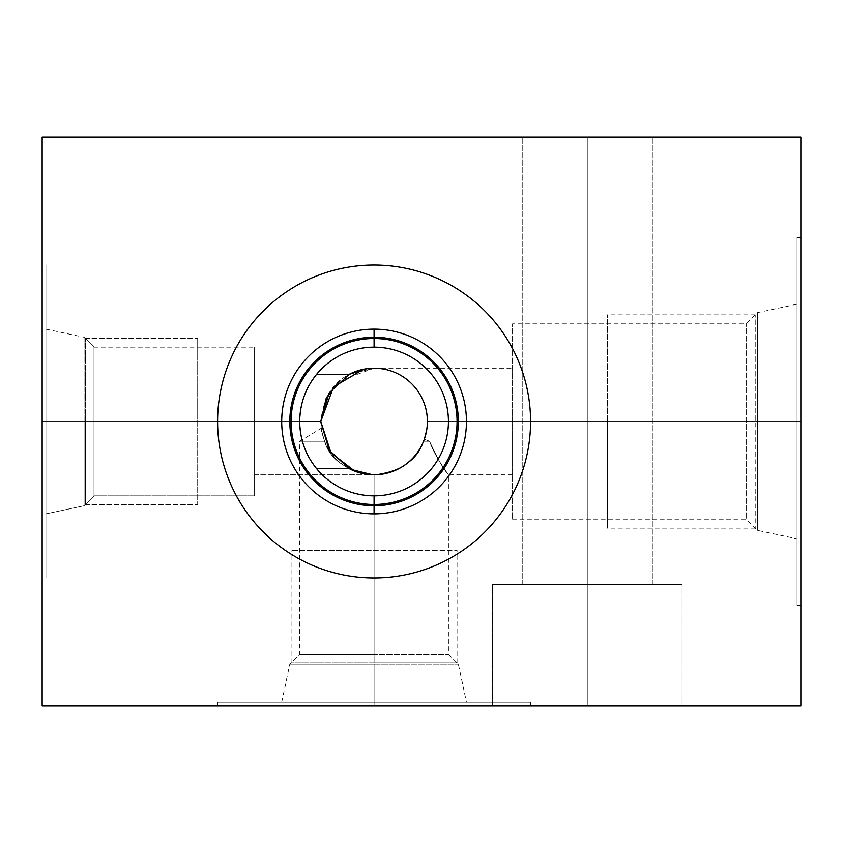 <?xml version="1.0" encoding="UTF-8"?>
<svg xmlns="http://www.w3.org/2000/svg" width="843" height="843" viewBox="0 0 843 843"><rect width="100%" height="100%" fill="white"/><g stroke="black" fill="none" stroke-linecap="round" stroke-linejoin="round"><path stroke-width="0.63" stroke-dasharray="4.21 3.16" d="M42.15 136.987L800.85 136.987L800.85 706.012L42.15 706.012L42.15 136.987L800.85 136.987L800.85 706.012L42.15 706.012L42.15 136.987M587.276 136.987L522.217 136.987L652.334 136.987L522.217 136.987L652.334 136.987L587.276 136.987L587.276 584.62L682.113 584.62L587.276 584.62L587.276 706.012L682.113 706.012L492.438 706.012L682.113 706.012L492.438 706.012L682.113 706.012L587.276 706.012L587.276 584.62L492.438 584.62L587.276 584.62L587.276 706.012L492.438 706.012L587.276 706.012L587.276 584.62L682.113 584.62L492.438 584.62L652.334 584.62L522.217 584.62L652.334 584.62L587.276 584.62L587.276 136.987L522.217 136.987L587.276 136.987L587.276 584.62L522.217 584.62L587.276 584.62L587.276 136.987L652.334 136.987L587.276 136.987L587.276 584.62L682.113 584.62L587.276 584.62L587.276 706.012L682.113 706.012L587.276 706.012L587.276 584.62L492.438 584.62L587.276 584.62L587.276 706.012L492.438 706.012L587.276 706.012L587.276 584.62L682.113 584.62L492.438 584.62L652.334 584.62L522.217 584.62L652.334 584.62L587.276 584.62L587.276 136.987L522.217 136.987L587.276 136.987L587.276 584.62L522.217 584.62L587.276 584.62L587.276 136.987M374.081 265.018A156.482 156.482 0 0 0 217.599 421.5A156.482 156.482 0 0 0 374.081 577.982A156.482 156.482 0 0 0 530.563 421.5A156.482 156.482 0 0 0 374.081 265.018A156.482 156.482 0 0 0 217.599 421.5A156.482 156.482 0 0 0 374.081 577.982A156.482 156.482 0 0 0 530.563 421.5A156.482 156.482 0 0 0 374.081 265.018A156.482 156.482 0 0 1 530.563 421.5A156.482 156.482 0 0 1 374.081 577.982A156.482 156.482 0 0 1 217.599 421.5A156.482 156.482 0 0 1 374.081 265.018A156.482 156.482 0 0 1 530.563 421.5A156.482 156.482 0 0 1 374.081 577.982A156.482 156.482 0 0 1 217.599 421.5A156.482 156.482 0 0 1 374.081 265.018A156.482 156.482 0 0 0 217.599 421.5A156.482 156.482 0 0 0 374.081 577.982A156.482 156.482 0 0 1 217.599 421.5A156.482 156.482 0 0 1 374.081 265.018A156.482 156.482 0 0 1 530.563 421.5A156.482 156.482 0 0 1 374.081 577.982A156.482 156.482 0 0 0 530.563 421.5A156.482 156.482 0 0 0 374.081 265.018M42.15 421.5L42.15 265.018L42.15 577.982L42.15 265.018L42.15 577.982L42.15 265.018L42.15 421.5L84.068 421.5L84.068 337.232L84.068 421.5L254.586 421.5L254.586 474.799L254.586 421.5L299.729 421.5C301.573 452.617 310.846 459.688 316.673 468.75C310.846 459.688 301.573 452.617 299.729 421.5L254.586 421.5L254.586 495.853L254.586 347.147L254.586 495.853L254.586 421.5L93.984 421.5L93.984 495.853L93.984 347.147L93.984 421.5L254.586 421.5L84.068 421.5L93.984 421.5L93.984 347.147L93.984 495.853L93.984 421.5L84.068 421.5L84.068 505.768L84.068 421.5L84.068 505.768L84.068 421.5L45.944 421.5L45.944 513.872L45.944 329.128L45.944 421.5L84.068 421.5L45.944 421.5L45.944 265.018L45.944 577.982L45.944 265.018L45.944 421.5L42.15 421.5L42.15 577.982L42.15 421.5L45.944 421.5L45.944 577.982L45.944 421.5L42.15 421.5L42.15 265.018L42.15 421.5L84.068 421.5L84.068 337.232L84.068 421.5L84.068 337.232L84.068 421.5L254.586 421.5L254.586 347.147L254.586 421.5L254.586 368.201L254.586 421.5L299.729 421.5L254.586 421.5L254.586 368.201L254.586 421.5L299.729 421.5C301.573 390.362 310.867 383.28 316.673 374.25C310.867 383.28 301.573 390.362 299.729 421.5C301.573 390.383 310.846 383.312 316.673 374.25A74.353 74.353 0 0 1 374.081 347.147A74.353 74.353 0 0 0 316.673 374.25L349.423 374.25L374.081 368.201C407.464 368.191 428.729 398.138 427.38 421.5L426.642 430.341L427.38 421.5C428.729 398.149 407.464 368.191 374.081 368.201L349.423 374.25A53.299 53.299 0 0 1 427.38 421.5A53.299 53.299 0 0 1 349.423 468.75L374.081 474.799L374.081 664.094L458.35 664.094L374.081 664.094L374.081 702.219L217.599 702.219L374.081 702.219L374.081 706.012L217.599 706.012L530.563 706.012L217.599 706.012L374.081 706.012L374.081 702.219L530.563 702.219L374.081 702.219L374.081 706.012L530.563 706.012L374.081 706.012L374.081 702.219L217.599 702.219L530.563 702.219L281.71 702.219L374.081 702.219L374.081 664.094L374.081 702.219L466.453 702.219L281.71 702.219L374.081 702.219L374.081 664.094L289.813 664.094L374.081 664.094L289.813 664.094L374.081 664.094L374.081 654.179L299.729 654.179L448.434 654.179L374.081 654.179L374.081 664.094L374.081 654.179L448.434 654.179L374.081 654.179L374.081 474.799C401.458 471.184 417.959 459.993 423.597 441.226C417.97 459.983 401.468 471.174 374.081 474.799L349.423 468.75L316.673 468.75A74.353 74.353 0 0 0 374.081 495.853A74.353 74.353 0 0 1 316.673 468.75C310.867 459.72 301.573 452.638 299.729 421.5L254.586 421.5L254.586 495.853L254.586 347.147L254.586 495.853L254.586 421.5L93.984 421.5L93.984 495.853L93.984 347.147L93.984 421.5L254.586 421.5L84.068 421.5L93.984 421.5L93.984 347.147L93.984 495.853L93.984 421.5L84.068 421.5L84.068 505.768L84.068 421.5L84.068 505.768L84.068 421.5L45.944 421.5L45.944 513.872L45.944 329.128L45.944 421.5L84.068 421.5L45.944 421.5L45.944 265.018L45.944 577.982L45.944 265.018L45.944 421.5L42.15 421.5L42.15 577.982L42.15 421.5L45.944 421.5L45.944 577.982L45.944 421.5L42.15 421.5M800.85 421.5L800.85 605.485L800.85 237.515L800.85 421.5L757.414 421.5L757.414 312.616L757.414 421.5L512.544 421.5L512.544 474.799L512.544 421.5L427.38 421.5L512.544 421.5L512.544 368.201L512.544 421.5L427.38 421.5L512.544 421.5L512.544 519.183L512.544 323.817L512.544 519.183L512.544 421.5L746.213 421.5L746.213 519.183L746.213 323.817L746.213 421.5L512.544 421.5L757.414 421.5L746.213 421.5L746.213 323.817L746.213 519.183L746.213 421.5L757.414 421.5L757.414 530.384L757.414 421.5L757.414 530.384L757.414 421.5L797.056 421.5L797.056 538.814L797.056 304.186L797.056 421.5L757.414 421.5L797.056 421.5L797.056 237.515L797.056 605.485L797.056 237.515L797.056 421.5L800.85 421.5L800.85 605.485L800.85 421.5L797.056 421.5L797.056 605.485L797.056 421.5L800.85 421.5M374.081 664.094L458.35 664.094L374.081 664.094M429.551 441.226C435.473 458.16 448.94 475.104 448.181 474.44C442.975 468.445 436.769 457.37 429.551 441.226C435.473 458.16 448.94 475.104 448.181 474.44C442.975 468.445 436.769 457.37 429.551 441.226L423.597 441.226C417.959 459.993 401.458 471.184 374.081 474.799C401.468 471.174 417.97 459.983 423.597 441.226L424.335 439.256L423.597 441.226L424.335 439.256L429.551 441.226L424.335 439.256L423.597 441.226L429.551 441.226C435.283 457.58 447.759 473.513 448.35 474.672C443.587 469.435 437.317 458.276 429.551 441.226C435.283 457.58 447.759 473.513 448.35 474.672C443.587 469.435 437.317 458.276 429.551 441.226L424.335 439.256L429.551 441.226M365.599 474.124L374.081 474.799C346.273 470.889 329.771 459.698 324.566 441.226C319.845 424.345 319.845 424.345 324.566 441.226C329.771 459.698 346.283 470.889 374.081 474.799C345.093 474.514 321.446 452.501 320.783 421.5C324.386 388.317 342.153 370.551 374.081 368.201L365.556 368.886M349.423 374.25L316.673 374.25A74.353 74.353 0 0 1 448.434 421.5A74.353 74.353 0 0 1 374.081 495.853A74.353 74.353 0 0 0 448.434 421.5A74.353 74.353 0 0 0 374.081 347.147A74.353 74.353 0 0 1 448.434 421.5A74.353 74.353 0 0 1 374.081 495.853A74.353 74.353 0 0 1 299.729 421.5A74.353 74.353 0 0 1 374.081 347.147A74.353 74.353 0 0 0 316.673 374.25C310.846 383.312 301.573 390.383 299.729 421.5C301.573 452.638 310.867 459.72 316.673 468.75A74.353 74.353 0 0 0 374.081 495.853A74.353 74.353 0 0 1 316.673 468.75L349.423 468.75A53.299 53.299 0 0 0 427.38 421.5A53.299 53.299 0 0 0 349.423 374.25L374.081 368.201L339.813 380.678M320.783 421.5L254.586 421.5L254.586 347.147L254.586 474.799L254.586 421.5L320.783 421.5C321.446 452.501 345.093 474.514 374.081 474.799L349.423 468.75M84.068 421.5L84.068 337.232L84.068 421.5M374.081 495.853A74.353 74.353 0 0 0 448.434 421.5A74.353 74.353 0 0 0 374.081 347.147A74.353 74.353 0 0 1 448.434 421.5A74.353 74.353 0 0 1 374.081 495.853A74.353 74.353 0 0 0 448.434 421.5A74.353 74.353 0 0 0 374.081 347.147L374.081 337.232A84.268 84.268 0 0 1 458.35 421.5A84.268 84.268 0 0 1 374.081 505.768L374.081 495.853L374.081 505.768A84.268 84.268 0 0 1 289.813 421.5A84.268 84.268 0 0 1 374.081 337.232L374.081 347.147A74.353 74.353 0 0 0 299.729 421.5A74.353 74.353 0 0 0 374.081 495.853A74.353 74.353 0 0 1 299.729 421.5A74.353 74.353 0 0 1 374.081 347.147A74.353 74.353 0 0 1 448.434 421.5A74.353 74.353 0 0 1 374.081 495.853A74.353 74.353 0 0 0 448.434 421.5A74.353 74.353 0 0 0 374.081 347.147A74.353 74.353 0 0 0 299.729 421.5A74.353 74.353 0 0 0 374.081 495.853M374.081 505.768L374.081 513.872A92.372 92.372 0 0 1 281.71 421.5A92.372 92.372 0 0 1 374.081 329.128L374.081 337.232A84.268 84.268 0 0 0 289.813 421.5A84.268 84.268 0 0 0 374.081 505.768A84.268 84.268 0 0 0 458.35 421.5A84.268 84.268 0 0 0 374.081 337.232L374.081 329.128A92.372 92.372 0 0 1 466.453 421.5A92.372 92.372 0 0 1 374.081 513.872L374.081 505.768M374.081 513.872A92.372 92.372 0 0 0 466.453 421.5A92.372 92.372 0 0 0 374.081 329.128A92.372 92.372 0 0 0 281.71 421.5A92.372 92.372 0 0 0 374.081 513.872M324.566 441.226C329.771 459.698 346.273 470.889 374.081 474.799L374.081 654.179L299.729 654.179L374.081 654.179L374.081 474.799C346.283 470.889 329.771 459.698 324.566 441.226L299.729 441.226L324.566 441.226C319.845 424.345 319.845 424.345 324.566 441.226L299.729 441.226L324.566 441.226L321.678 431.258M426.642 430.341L427.38 421.5C428.729 398.138 407.464 368.191 374.081 368.201C407.464 368.191 428.729 398.149 427.38 421.5M427.348 423.239L426.6 430.615M512.544 421.5L512.544 323.817L512.544 421.5M757.414 421.5L757.414 312.616L757.414 421.5M374.081 550.479L457.064 550.479L291.098 550.479L457.064 550.479L374.081 550.479L374.081 662.809L457.064 662.809L374.081 662.809L374.081 550.479L291.098 550.479L374.081 550.479L374.081 662.809L291.098 662.809L374.081 662.809L374.081 550.479M607.381 421.5L607.381 528.192L607.381 314.808L607.381 528.192L607.381 421.5L755.223 421.5L755.223 528.192L755.223 421.5L607.381 421.5L607.381 314.808L607.381 421.5L755.223 421.5L755.223 314.808L755.223 421.5L607.381 421.5M374.081 504.483A82.983 82.983 0 0 0 457.064 421.5A82.983 82.983 0 0 0 374.081 338.517A82.983 82.983 0 0 0 291.098 421.5A82.983 82.983 0 0 0 374.081 504.483A82.983 82.983 0 0 1 291.098 421.5A82.983 82.983 0 0 1 374.081 338.517A82.983 82.983 0 0 1 457.064 421.5A82.983 82.983 0 0 1 374.081 504.483A82.983 82.983 0 0 1 291.098 421.5A82.983 82.983 0 0 1 374.081 338.517A82.983 82.983 0 0 1 457.064 421.5A82.983 82.983 0 0 1 374.081 504.483A82.983 82.983 0 0 0 457.064 421.5A82.983 82.983 0 0 0 374.081 338.517A82.983 82.983 0 0 1 457.064 421.5A82.983 82.983 0 0 1 374.081 504.483A82.983 82.983 0 0 1 291.098 421.5A82.983 82.983 0 0 1 374.081 338.517A82.983 82.983 0 0 0 291.098 421.5A82.983 82.983 0 0 0 374.081 504.483M197.683 421.5L197.683 504.483L197.683 338.517L197.683 504.483L197.683 421.5L85.354 421.5L85.354 504.483L85.354 421.5L197.683 421.5L197.683 338.517L197.683 421.5L85.354 421.5L85.354 338.517L85.354 421.5L197.683 421.5L197.683 504.483L197.683 338.517L197.683 504.483L197.683 421.5L85.354 421.5L85.354 504.483L85.354 421.5L197.683 421.5L197.683 338.517L197.683 421.5L85.354 421.5L85.354 338.517L85.354 421.5L197.683 421.5M682.113 706.012L682.113 584.62L682.113 706.012M492.438 706.012L492.438 584.62L492.438 706.012M652.334 584.62L652.334 136.987L652.334 584.62M522.217 584.62L522.217 136.987L522.217 584.62M217.599 706.012L217.599 702.219M530.563 706.012L530.563 702.219M512.544 474.799L448.434 474.799L448.434 654.179L458.35 664.094L466.453 702.219M281.71 702.219L289.813 664.094L299.729 654.179L299.729 441.226L321.215 428.318M254.586 474.799L374.081 474.799L254.586 474.799M254.586 495.853L93.984 495.853L84.068 505.768L45.944 513.872L84.068 505.768L93.984 495.853L254.586 495.853M93.984 347.147L254.586 347.147L93.984 347.147L84.068 337.232L93.984 347.147M45.944 329.128L84.068 337.232L45.944 329.128M42.15 265.018L45.944 265.018L42.15 265.018M42.15 577.982L45.944 577.982L42.15 577.982M374.081 368.201L512.544 368.201M512.544 519.183L746.213 519.183L757.414 530.384L797.056 538.814M797.056 304.186L757.414 312.616L746.213 323.817L512.544 323.817M800.85 237.515L797.056 237.515M800.85 605.485L797.056 605.485M457.064 662.809L457.064 550.479M291.098 662.809L291.098 550.479M755.223 528.192L607.381 528.192M755.223 314.808L607.381 314.808M85.354 504.483L197.683 504.483L85.354 504.483M85.354 338.517L197.683 338.517L85.354 338.517"/><path stroke-width="1.26" d="M800.85 136.987L42.15 136.987L42.15 706.012L42.15 136.987L800.85 136.987L800.85 706.012L800.85 136.987M42.15 706.012L800.85 706.012L42.15 706.012M374.081 577.982A156.482 156.482 0 0 1 217.599 421.5A156.482 156.482 0 0 1 374.081 265.018A156.482 156.482 0 0 1 530.563 421.5A156.482 156.482 0 0 1 374.081 577.982A156.482 156.482 0 0 0 530.563 421.5A156.482 156.482 0 0 0 374.081 265.018A156.482 156.482 0 0 0 217.599 421.5A156.482 156.482 0 0 0 374.081 577.982M349.423 468.75L316.673 468.75L349.423 468.75A53.299 53.299 0 0 0 427.38 421.5A53.299 53.299 0 0 0 349.423 374.25L316.673 374.25L349.423 374.25A53.299 53.299 0 0 1 427.38 421.5A53.299 53.299 0 0 1 349.423 468.75L365.599 474.124M426.642 430.341L424.335 439.256L426.6 430.615M363.407 369.287L333.512 386.937L320.783 421.5L329.191 450.236L349.002 468.529M354.819 471.195L330.983 452.849L320.783 421.5L299.729 421.5L320.783 421.5L329.076 392.954L348.939 374.503M365.556 368.886L349.423 374.25M374.081 347.147A74.353 74.353 0 0 0 299.729 421.5A74.353 74.353 0 0 0 374.081 495.853A74.353 74.353 0 0 0 448.434 421.5A74.353 74.353 0 0 0 374.081 347.147A74.353 74.353 0 0 1 448.434 421.5A74.353 74.353 0 0 1 374.081 495.853L374.081 505.768A84.268 84.268 0 0 0 458.35 421.5A84.268 84.268 0 0 0 374.081 337.232L374.081 347.147L374.081 337.232A84.268 84.268 0 0 0 289.813 421.5A84.268 84.268 0 0 0 374.081 505.768L374.081 495.853A74.353 74.353 0 0 1 299.729 421.5A74.353 74.353 0 0 1 374.081 347.147M374.081 337.232L374.081 329.128A92.372 92.372 0 0 0 281.71 421.5A92.372 92.372 0 0 0 374.081 513.872L374.081 505.768A84.268 84.268 0 0 1 289.813 421.5A84.268 84.268 0 0 1 374.081 337.232A84.268 84.268 0 0 1 458.35 421.5A84.268 84.268 0 0 1 374.081 505.768L374.081 513.872A92.372 92.372 0 0 0 466.453 421.5A92.372 92.372 0 0 0 374.081 329.128L374.081 337.232M374.081 329.128A92.372 92.372 0 0 1 466.453 421.5A92.372 92.372 0 0 1 374.081 513.872A92.372 92.372 0 0 1 281.71 421.5A92.372 92.372 0 0 1 374.081 329.128M339.813 380.678L326.304 397.864L320.783 421.5M321.215 428.318L321.678 431.258M427.38 421.5L427.348 423.239M374.081 504.483A82.983 82.983 0 0 0 457.064 421.5A82.983 82.983 0 0 0 374.081 338.517A82.983 82.983 0 0 0 291.098 421.5A82.983 82.983 0 0 0 374.081 504.483"/></g></svg>
